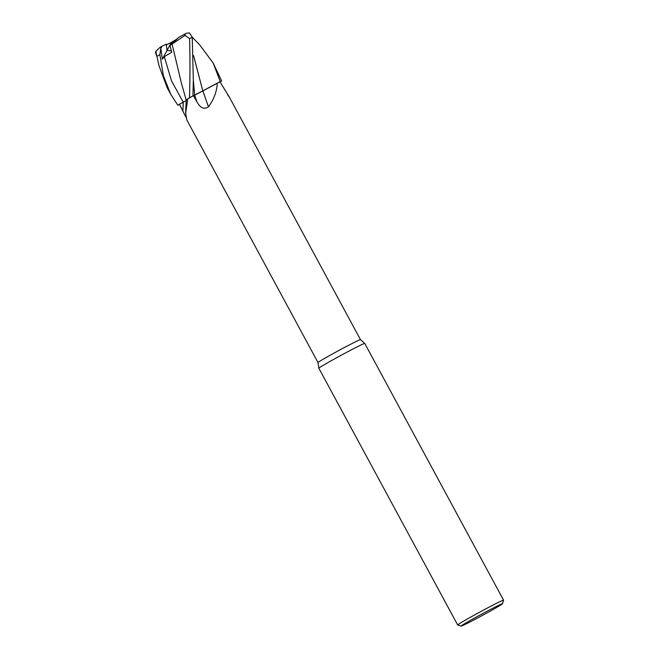 <?xml version="1.0" encoding="UTF-8"?>
<svg xmlns="http://www.w3.org/2000/svg" width="659" height="659" viewBox="0 0 659 659"><rect width="100%" height="100%" fill="white"/><g stroke="black" fill="none" stroke-linecap="round" stroke-linejoin="round"><path stroke-width="0.99" d="M177.823 105.218A26.088 0.816 -28.4 0 0 179.207 104.608L179.256 104.583A26.055 0.816 -28.4 0 1 177.848 105.201L183.218 102.203L177.823 105.218L170.73 94.286L163.407 75.76L159.873 54.664L160.812 48.198L162.312 59.219L164.338 56.641L171.76 52.242L169.989 45.52L185.467 35.075M202.84 90.876L192.972 95.868A26.055 0.816 -28.4 0 0 189.471 97.812L186.176 99.995L189.471 97.812A26.055 0.816 -28.4 0 1 192.972 95.868L193.318 79.92L192.255 37.275L189.454 32.95L186.604 33.156L184.578 34.144L185.088 35.405L189.586 38.609C190.113 57.695 190.08 77.424 189.512 97.796L187.799 98.842A24.128 0.758 -28.4 0 1 188.219 98.603A24.128 0.758 -28.4 0 1 193.433 95.687L194.611 95.209A380.383 43.049 -105.2 0 0 196.983 101.98L193.433 95.687M318.025 362.598A24.128 0.758 -28.4 0 1 318.025 362.59A24.128 0.758 -28.4 0 1 327.729 356.618A24.128 0.758 -28.4 0 1 349.138 345.019A24.128 0.758 -28.4 0 1 360.473 339.632A24.128 0.758 -28.4 0 1 360.481 339.64L364.748 343.43A26.088 0.816 -28.4 0 1 364.757 343.438L503.567 600.168A26.088 0.816 -28.4 0 1 503.567 600.201A26.088 0.816 -28.4 0 0 491.425 605.918A26.088 0.816 -28.4 0 0 468.17 618.521A26.088 0.816 -28.4 0 0 457.675 624.979A26.088 0.816 -28.4 0 0 457.7 624.996L461.234 626.05A23.477 0.741 -28.4 0 1 470.65 620.218A23.477 0.741 -28.4 0 1 491.869 608.735A23.477 0.741 -28.4 0 1 502.512 603.726A23.477 0.741 -28.4 0 1 493.072 609.517A23.477 0.741 -28.4 0 1 472.429 620.712A23.477 0.741 -28.4 0 1 461.234 626.05M187.757 98.858L185.657 113.299L186.2 100.003A20.75 0.651 -28.4 0 1 186.382 99.806A20.75 0.651 -28.4 0 1 187.757 98.858A24.128 0.758 -28.4 0 1 187.799 98.842M185.657 113.299L186.785 119.864L318.025 362.59L318.857 368.241A26.088 0.816 -28.4 0 1 318.857 368.241A26.088 0.816 -28.4 0 1 329.352 361.791A26.088 0.816 -28.4 0 1 352.491 349.254A26.088 0.816 -28.4 0 1 364.748 343.43M185.838 117.014L179.479 104.303L183.26 102.211A380.383 370.407 -60.3 0 1 182.881 110.671M162.312 59.219L167.015 50.471L171.381 50.825L167.015 50.471L166.315 44.878L170.821 42.728M199.652 92.598L212.453 85.695A20.75 0.651 -28.4 0 0 202.873 90.917A382.755 43.321 -105.2 0 0 208.466 106.824C204.249 109.691 200.418 108.076 196.983 101.98M212.453 85.695A20.75 0.651 -28.4 0 1 217.264 83.149C216.902 91.346 213.969 99.237 208.466 106.824M202.873 90.917L194.611 95.209M217.264 83.149A24.128 0.758 -28.4 0 1 217.297 83.141A24.128 0.758 -28.4 0 1 220.015 81.897L220.015 81.905M194.677 95.168L202.947 90.876M228.846 96.494A382.755 367.343 -3.1 0 0 229.035 96.601L220.015 81.897L221.671 80.983L213.104 62.959L220.287 81.592L217.297 83.141M227.783 95.085L229.241 96.955M220.238 81.617A26.055 0.816 -28.4 0 1 221.646 80.999A26.055 0.816 -28.4 0 0 220.238 81.617L220.221 81.625M186.184 100.498L177.848 105.201A26.055 0.816 -28.4 0 0 179.256 104.583L179.545 104.435M193.589 55.595L202.815 90.893L220.394 81.535L202.824 90.942M169.989 45.52L177.139 39.013L170.87 42.563L170.195 44.82L178.416 37.629L184.578 34.144M160.812 48.198L162.081 46.229L166.249 44.161L167.015 50.471L170.376 44.227M199.842 45.059L213.104 62.959M193.589 55.661L202.807 90.893M192.972 95.868L192.963 95.868A26.088 0.816 -28.4 0 0 189.512 97.796M156.916 56.485L155.433 52.267L156.076 52.827M159.041 65.834L155.829 51.369L159.041 65.834L167.213 87.771L170.73 94.286M172.123 44.178L181.406 83.207L186.184 100.02M155.433 52.267L157.312 49.73M162.279 46.081A19.564 0.618 -28.4 0 0 160.03 47.366L155.829 51.369M220.287 81.592A26.088 0.816 -28.4 0 1 221.671 80.983M193.318 79.92L194.669 95.135M164.338 56.641L171.422 80.67L183.218 102.203M157.27 56.18A26.088 0.816 -28.4 0 1 159.873 54.664M189.586 38.609A26.088 0.816 -28.4 0 1 192.255 37.275M318.865 368.249L457.675 624.979M502.512 603.726L503.567 600.201M229.233 96.906L360.473 339.64M162.386 46.015L159.89 47.448M192.239 37.192L200.147 45.38"/></g></svg>
